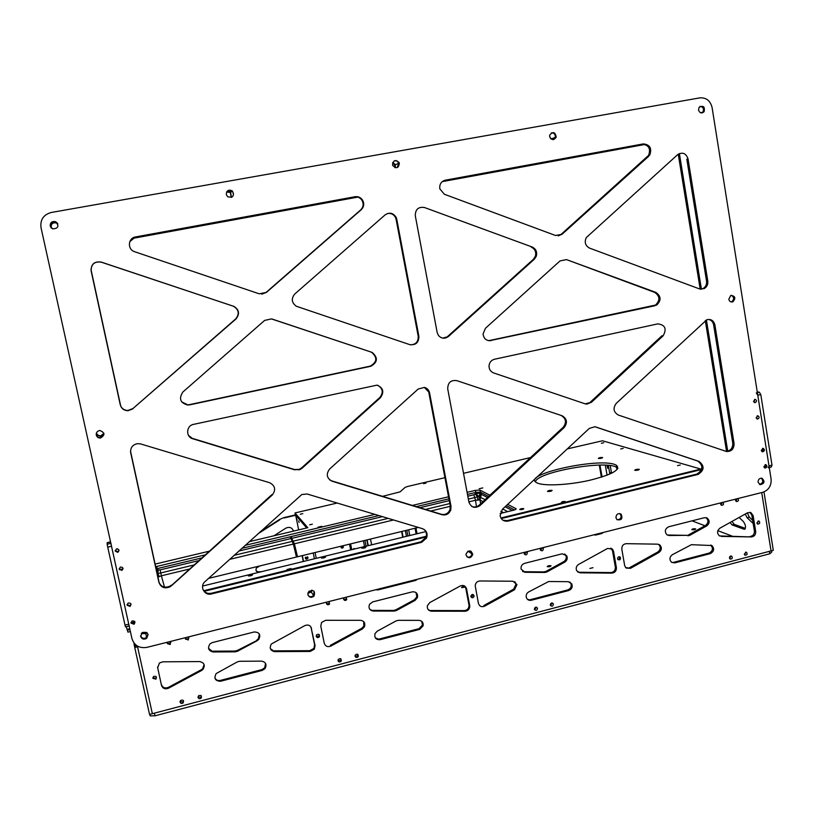 <?xml version="1.0" encoding="UTF-8"?>
<svg xmlns="http://www.w3.org/2000/svg" width="814" height="814" viewBox="0 0 814 814"><rect width="100%" height="100%" fill="white"/><g stroke="black" fill="none" stroke-linecap="round" stroke-linejoin="round"><path stroke-width="1.22" d="M101.251 262.159L101.231 262.077C94.404 261.192 91.026 264.102 91.107 270.828L91.148 270.889C91.066 264.184 94.434 261.274 101.251 262.159L233.435 306.247C238.889 309.625 239.662 313.838 235.745 318.874L132.947 408.547L127.951 410.48C123.921 410.297 121.347 408.313 120.228 404.538L91.148 270.889M101.231 262.077L233.13 306.135M171.194 585.225L169.892 586.172C164.52 588.349 160.816 586.853 158.781 581.705L158.903 582.346C160.938 587.515 164.652 589 170.034 586.823L271.845 494.658L272.212 495.095C276.109 489.886 275.264 485.765 269.678 482.733L140.608 443.925L137.403 443.65C132.468 444.81 130.23 447.842 130.698 452.757L130.586 452.096M377.737 385.297C382.885 388.492 383.587 392.541 379.853 397.476L380.453 397.69C384.412 391.972 383.262 387.779 376.994 385.144L193.559 424.369C186.172 425.6 185.551 436.945 192.765 438.756L188.451 435.287M424.094 529.426C426.444 531.654 427.045 534.371 425.875 537.555L420.899 541.819L421.581 542.348L426.567 538.074C427.94 533.608 426.577 530.484 422.476 528.683L307.193 494.017L301.831 494.515L205.047 581.572C199.277 586.314 204.375 596.052 211.498 593.935L211.264 593.274C207.275 593.945 204.446 592.521 202.767 589.01M158.903 582.346L130.698 452.757M158.781 581.705L130.647 452.401M294.526 469.515L299.552 469.77L301.994 468.294L301.567 467.918L299.125 469.383L294.526 469.515L192.572 438.441M294.943 469.902L192.765 438.756M424.338 387.383L429.568 392.887C428.907 390.028 427.197 388.197 424.44 387.403L418.182 389.041L329.68 468.986C325.844 474.145 326.658 478.225 332.132 481.237L329.528 479.772M272.212 495.095L171.337 585.876M706.542 281.105L686.823 159.208L688.044 158.913C686.009 153.215 682.549 151.801 677.645 154.66L586.273 237.586C584.218 242.257 585.337 245.777 589.611 248.138L699.47 288.899L704.212 288.583C706.949 286.935 708.139 284.432 707.793 281.064L706.542 281.105C706.888 284.462 705.697 286.955 702.97 288.604L700.956 289.235M688.044 158.913L707.793 281.064M653.713 305.749L656.623 305.097C661.436 300.417 661.182 296.184 655.87 292.389L654.721 292.399C660.022 296.194 660.276 300.417 655.474 305.077L488.654 340.69M654.863 305.769L490.323 340.547M590.354 402.116L661.945 335.765L663.115 335.846C666.961 328.907 665.221 324.918 657.885 323.87L494.546 359.228C491.412 360.103 489.58 362.21 489.051 365.537C488.909 369.139 490.425 371.601 493.61 372.934L585.001 403.785L586.833 404.11L591.381 402.33L585.134 403.836M663.115 335.846L591.381 402.33M708.424 319.414C711.243 319.994 712.972 321.805 713.624 324.837L714.885 324.888C713.654 320.523 710.968 318.813 706.806 319.77L616.3 403.317C612.759 408.19 613.43 412.098 618.314 415.038L726.546 451.526C731.552 451.587 734.055 448.89 734.055 443.447L732.773 443.152C732.834 448.351 730.473 451.058 725.681 451.282M713.624 324.837L732.773 443.152M714.885 324.888L734.055 443.447M696.815 474.094L698.025 474.45C704.375 470.329 704.71 465.984 699.043 461.416L697.822 461.08C703.479 465.639 703.143 469.983 696.815 474.094L507.173 520.634L502.96 520.248M698.025 474.45L508.028 521.113L507.173 520.634M594.912 426.74L589.305 428.418L502.431 509.238L500.122 515.588C501.149 519.831 503.785 521.672 508.028 521.113M561.1 415.486C566.076 418.437 566.778 422.374 563.196 427.289L564.163 427.564C567.755 422.639 567.053 418.701 562.067 415.74L456.715 380.606C450.763 379.914 447.771 382.682 447.72 388.899L468.905 502.045C471.143 507.6 474.837 508.781 479.985 505.575L479.192 505.128C476.882 507.081 474.389 507.498 471.713 506.379M421.581 542.348L211.498 593.935M420.899 541.819L211.264 593.274M441.341 514.275L442.063 514.743C446.164 515.537 449.063 513.929 450.783 509.92L451.007 506.349L450.264 505.901L450.04 509.462C448.331 513.461 445.431 515.069 441.341 514.275L331.634 480.83M442.063 514.743L332.132 481.237M129.762 241.697L135.48 236.955C128.195 237.932 127.157 248.942 134.117 251.546L259.239 293.813L266.453 292.389L261.65 294.2M235.745 318.874L236.04 318.925C239.967 313.878 239.194 309.656 233.72 306.257L233.415 306.156M236.04 318.925L132.947 408.547M271.825 318.956L371.652 352.248L271.449 318.915L264.631 320.411L182.875 392.012C178.571 398.657 180.25 403.011 187.922 405.077L189.265 404.67L187.739 404.833L181.593 401.811M387.352 213.573C390.934 212.932 393.64 214.245 395.492 217.501L396.113 219.393L396.754 219.22L396.133 217.318C393.172 212.871 389.499 212.057 385.114 214.886L294.77 294.007C291.046 298.626 291.565 302.706 296.327 306.247L409.747 344.627C415.801 345.36 418.854 342.592 418.884 336.304L418.193 336.223C418.406 341.677 415.862 344.556 410.571 344.841M120.228 404.538L120.258 404.782C121.378 408.567 123.962 410.551 128.001 410.734L132.997 408.801M120.258 404.782L91.107 270.828M595.665 426.943L699.043 461.416M594.78 426.719L697.822 461.08M564.163 427.564L479.985 505.575M563.196 427.289L479.192 505.128M371.072 352.126L371.662 352.36C377.604 357.611 377.106 362.199 370.187 366.137L370.767 366.28C377.706 362.342 378.195 357.733 372.252 352.482L371.652 352.248M370.767 366.28L189.448 404.904M370.187 366.137L189.265 404.67M380.453 397.69L301.994 468.294M379.853 397.476L301.567 467.918M429.568 392.887L451.007 506.349M428.866 392.684L450.264 505.901M456.715 380.606L562.067 415.74M654.721 292.399L566.513 259.605L560.022 260.918L485.449 328.276L483.048 333.984C483.801 338.797 486.497 341.015 491.157 340.639M424.481 207.519L532.183 247.018L424.481 207.519C418.396 206.603 415.333 209.34 415.293 215.72L437.159 332.478L438.349 335.317C441.381 338.736 444.77 339.123 448.494 336.457L442.755 338.146M396.754 219.22L418.884 336.304M396.113 219.393L418.193 336.223M566.513 259.605L655.87 292.389M531.267 247.13C535.042 248.992 536.416 252.065 535.368 256.339L533.414 259.29L534.34 259.208L536.294 256.247C537.342 251.964 535.968 248.891 532.183 247.018M534.34 259.208L448.494 336.457M533.414 259.29L447.751 336.375M443.956 180.586L445.329 180.179C441.157 181.43 439.316 184.32 439.825 188.858L444.403 194.271L555.575 235.511L562.087 234.239L558.16 235.897M647.496 156.644L649.745 155.067C652.085 148.331 649.938 144.607 643.314 143.905L642.175 144.231C648.789 144.933 650.925 148.647 648.595 155.372L561.111 234.371M648.636 156.349L562.087 234.239M445.329 180.179L643.314 143.905M444.586 180.443L642.175 144.231M360.673 209.91L361.233 209.707C363.97 206.919 364.428 203.744 362.606 200.173C360.775 197.456 358.272 196.306 355.108 196.713L354.558 196.937C357.712 196.53 360.205 197.68 362.037 200.397C363.848 203.958 363.4 207.122 360.673 209.91L266.097 292.409M361.233 209.707L266.453 292.389M135.48 236.955L355.108 196.713M135.419 237.098L354.558 196.937M771.082 478.978C771.519 485.673 768.762 490.099 762.82 492.277L146.998 647.354C139.316 648.534 134.3 645.614 131.949 638.603L41.005 227.635C40.079 219.709 43.508 214.652 51.302 212.474L699.806 97.873C706.257 97.456 710.357 100.692 712.097 107.58L771.082 478.978M226.607 192.023L230.606 192.44L226.699 191.86L230.606 192.44L231.43 197.375L230.606 192.44L232.071 191.178L227.289 191.087L232.071 191.178C233.852 193.081 233.923 194.984 232.275 196.917C233.923 194.984 233.852 193.081 232.071 191.178L232.356 190.934C234.574 195.96 233.018 197.914 227.686 196.774L226.282 194.495C226.607 190.466 228.632 189.275 232.356 190.934M96.306 434.778L96.225 433.831L96.306 434.778C96.927 436.772 98.311 437.749 100.468 437.718C98.311 437.749 96.927 436.772 96.306 434.778M103.866 433.221L100.549 436.07C98.423 436.101 97.059 435.124 96.449 433.16L96.449 433.16C97.059 435.124 98.423 436.101 100.549 436.07L100.468 437.718L104.009 434.188L100.448 438.044C98.29 438.074 96.907 437.087 96.286 435.093C96.052 432.539 97.242 431.003 99.847 430.494C105.006 432.6 105.199 435.114 100.448 438.044M392.633 162.851L394.739 165.049L395.38 164.754L392.816 162.403L395.38 164.754L395.207 167.715L395.38 164.754L398.697 163.207C397.741 161.182 396.225 160.419 394.139 160.938C396.225 160.419 397.741 161.182 398.697 163.207L397.171 167.653L399.348 162.912C398.789 168.152 396.571 168.997 392.704 165.446L392.511 164.754C393.64 159.9 395.919 159.29 399.348 162.912M619.566 513.553L620.065 513.756C621.998 517.175 621.051 519.2 617.216 519.82C621.051 519.2 621.998 517.175 620.065 513.756L621.133 514.214C622.914 518.732 621.509 520.533 616.941 519.597L615.923 517.735C616.269 514.112 618.009 512.942 621.133 514.214M761.294 478.144C763.624 481.054 763.033 483.15 759.533 484.422C763.033 483.15 763.624 481.054 761.294 478.144M730.697 301.811L731.603 301.811C734.411 299.389 734.299 297.212 731.277 295.279C734.299 297.212 734.411 299.389 731.603 301.811L732.895 301.821C730.799 302.35 729.436 301.506 728.805 299.277L730.779 295.441C735.296 295.97 735.998 298.097 732.895 301.821M468.101 551.17L471.998 553.896L470.98 551.159L471.998 553.896C471.286 556.674 469.617 557.692 466.992 556.918C469.617 557.692 471.286 556.674 471.998 553.896L472.781 554.446C470.736 558.557 468.498 558.801 466.066 555.158L466.025 554.049C468.742 549.796 470.991 549.928 472.781 554.446M140.588 635.663L140.588 635.663C141.707 638.339 143.661 639.01 146.428 637.677C143.661 639.01 141.707 638.339 140.588 635.663M146.571 632.376L145.981 633.719L146.998 632.692L145.981 633.719L141.27 633.536L145.981 633.719L146.428 637.677L148.097 634.523L146.51 638.441C143.742 639.784 141.789 639.112 140.659 636.426L142.318 632.509C147.761 631.715 149.155 633.699 146.51 638.441M311.538 590.201L310.816 591.422L311.263 592.063L312.138 590.242L311.263 592.063L307.875 593.274L311.263 592.063L313.594 595.421L314.123 591.32L313.594 595.421C311.752 597.079 309.951 597.12 308.191 595.543C309.951 597.12 311.752 597.079 313.594 595.421L314.041 596.082C311.304 598.107 309.249 597.629 307.885 594.668L308.832 591.412C313.695 589.519 315.435 591.076 314.041 596.082M700.701 112.79L702.858 112.118C704.191 108.913 703.276 106.99 700.101 106.349C703.276 106.99 704.191 108.913 702.858 112.118L701.912 112.963L704.11 111.722C701.637 113.726 699.765 113.156 698.514 110.012L699.155 107.234C703.398 105.23 705.056 106.726 704.11 111.722M551.058 138.96L555.26 137.444C555.514 134.412 554.212 132.886 551.363 132.855C554.212 132.886 555.514 134.412 555.26 137.444L553.612 139.601L556.227 137.098C553.886 140.547 551.709 140.384 549.674 136.64L549.725 135.083C553.042 131.258 555.209 131.929 556.227 137.098M754.619 399.409L754.12 402.391M757.264 415.812L756.694 418.772M765.17 464.611C766.055 465.944 765.791 466.992 764.356 467.735M762.545 448.351C763.481 449.674 763.237 450.722 761.802 451.505M119.21 568.569L121.897 570.411L119.231 569.19L120.35 567.053C123.118 567.144 123.636 568.264 121.897 570.411M122.995 568.264L121.866 569.79M119.017 550.223L117.806 551.78L115.212 550.468M134.992 622.028L134.025 623.534L130.993 622.486M131.044 604.161L130.006 605.718L127.035 604.578M51.516 228.185L51.15 227.208C51.16 223.708 52.941 222.303 56.481 222.995L56.359 222.822C52.808 222.13 51.028 223.535 51.017 227.035C51.028 223.535 52.808 222.13 56.359 222.822L57.784 223.799L55.739 221.886C52.137 221.194 50.336 222.619 50.326 226.16L51.048 227.717L50.326 226.16C50.336 222.619 52.137 221.194 55.739 221.886L57.519 223.321L55.606 221.713C59.402 226.058 58.425 228.449 52.686 228.887L50.193 225.987C50.203 222.436 52.004 221.011 55.606 221.713M127.065 605.219L128.093 603.032C131.044 602.859 131.695 603.988 130.057 606.42L127.065 605.219M131.023 623.127L131.98 620.99C134.91 620.685 135.612 621.784 134.086 624.267L131.023 623.127M115.232 551.088L116.433 548.931C119.2 549.145 119.668 550.295 117.827 552.36L115.232 551.088M761.243 450.468L763.176 448.321C765.007 449.847 764.784 451.017 762.504 451.841L761.243 450.468M763.837 466.737L765.842 464.601C767.592 466.229 767.317 467.389 765.018 468.081L763.837 466.737L765.353 467.043M756.145 417.775L757.783 415.74C759.655 416.961 759.564 418.081 757.498 419.088L756.145 417.775M753.53 401.363L755.087 399.328C757.03 400.437 756.989 401.556 754.975 402.686L753.53 401.363M758.088 482.224C758.129 479.415 759.431 478.093 761.985 478.245C765.129 481.481 764.519 483.628 760.134 484.686L758.088 482.224M51.017 227.035L51.435 228.113L51.017 227.035M550.417 138.309L549.623 135.948L550.417 138.309M466.035 554.019L467.958 551.241L466.035 554.019M130.983 622.873L134.941 621.896M119.424 569.688L123.036 568.823M132.072 238.512L357.804 197.11M442.246 181.634L645.105 144.424M132.285 238.349L357.539 197.039M442.44 181.471L644.861 144.353M159.178 582.946L130.535 451.302M120.635 405.82L90.975 269.515M159.229 583.048L130.535 451.19M120.686 405.932L90.975 269.393M701.576 469.536L501.261 518.579M426.098 536.975L204.212 591.3M701.77 468.844L500.905 517.999M426.302 536.253L203.714 590.72M679.385 153.541L701.414 289.163M706.41 319.933L727.726 451.17M678.245 154.182L700.182 289.112M705.29 320.584L726.546 451.322M100.57 435.755C98.463 435.785 97.1 434.829 96.479 432.885M310.816 591.422L308.038 592.684M145.889 632.977L141.616 633.109M394.739 165.049L394.759 167.562M56.481 222.995L57.825 223.901M230.331 192.674L231.247 197.446M117.613 548.829L116.504 548.901M110.867 543.355L107.183 544.22L107.723 547.13L111.508 546.245L110.969 543.335M107.183 544.22L107.194 542.745L110.562 541.951M111.508 546.245L128.754 624.185L125.01 625.111L125.498 626.902L129.161 625.997M129.243 625.976L128.754 624.185M126.363 626.688L127.076 629.405L129.762 628.744M125.01 625.111L107.723 547.13M130.382 631.522L127.94 632.122L127.076 629.405M757.366 392.633L759.289 392.185L760.795 394.546L757.783 395.248L756.277 392.887M759.289 392.185L757.244 391.89M768.284 467.785L768.996 465.903L771.998 465.16L771.275 467.043L769.261 467.541M757.783 395.248L768.996 465.903M771.998 465.16L760.795 394.546M198.423 560.714L160.114 569.892L157.387 569.739L157.143 568.62L156.146 568.884L201.414 558.028L157.143 568.62L156.675 566.473L204.802 554.975M382.458 516.646L291.687 538.38L291.31 536.528L378.907 515.588L241.799 548.371L290.272 536.782L293.355 544.057L296.459 557.041L208.577 578.378M157.926 577.095L161.386 575.793L160.765 572.944L193.6 565.058M156.899 572.364L157.387 569.739L156.39 570.014M157.183 573.697L160.765 572.944L160.114 569.892M291.687 538.38L294.393 543.803L297.497 556.786L296.367 556.644M416.3 506.644L448.931 498.84L416.3 506.644M467.47 494.403L475.803 492.409L480.331 492.144L475.803 492.409L467.47 494.403M487.423 497.496L481.389 494.332L480.331 492.144L488.573 496.438L480.331 492.144L479.945 490.099L475.417 490.364L475.997 493.488L478.52 496.54L485.144 499.613M506.288 505.647L514.529 509.93L506.288 505.647M297.497 556.786L418.345 527.441M473.84 494.77L474.684 497.598L478.52 496.54L480.535 493.223L475.997 493.488L473.84 494.77L467.806 496.214M468.355 499.114L474.684 497.598L475.498 500.244L480.036 500L481.389 494.332M245.156 545.349L374.878 514.367M412.322 505.433L448.545 496.784M467.083 492.358L475.417 490.364M500.162 513.481L513.471 510.236C515.618 509.656 516.463 509.126 516.005 508.669L516.045 509.157M479.945 490.099L489.886 495.217M507.661 504.365L515.954 508.638M425.793 531.613L202.605 586.049M156.675 566.473L155.678 566.737M337.179 503.032L294.994 512.962L295.39 514.916L283.944 517.612L279.467 519.505L259.92 532.01M134.697 646.947L134.737 647.506L138.4 646.591L135.969 647.201L135.389 644.566M135.328 644.515L134.117 644.474L134.717 647.171L135.969 647.201M298.667 529.883L295.686 515.262L306.705 527.971L295.39 514.916M617.918 468.304L616.89 467.45C606.237 459.757 537.393 471.896 535.419 481.746M382.539 496.347L400.081 491.849L405.107 487.403L407.539 486.487L444.932 477.686M134.117 644.474L134.015 643.06M567.297 448.901L602.502 440.781L700.844 469.068M463.522 473.31L530.535 457.549M537.393 483.058L536.395 482.549C520.95 474.033 603.612 456.43 616.524 465.384C620.929 469.729 611.884 474.715 589.367 480.362C568.467 485.083 544.434 486.233 537.393 483.058M598.432 458.465L598.341 458.424C599.033 457.682 600.457 457.387 602.625 457.539C602.095 458.221 600.701 458.526 598.432 458.465M634.839 470.329L634.716 470.278C635.398 469.454 636.935 469.139 639.326 469.332C638.817 470.095 637.321 470.431 634.839 470.329M547.547 491.463L547.496 491.432C548.178 490.557 549.715 490.211 552.116 490.394C551.526 491.239 550.01 491.585 547.547 491.463M286.915 569.576L291.005 568.508C290.405 569.383 289.062 569.759 286.976 569.637L286.915 569.576M561.446 502.431L561.395 502.411C561.935 501.658 563.227 501.363 565.272 501.536C564.814 502.258 563.542 502.564 561.446 502.431M677.533 465.618L680.26 465.018L677.533 465.618M620.716 448.952L623.178 448.412L620.716 448.952M601.363 443.274L603.744 442.755L601.363 443.274M423.545 483.679L425.997 483.109L423.545 483.679M300.254 514.255L302.798 513.624L300.254 514.255M309.686 524.827L312.352 524.175L309.686 524.827M321.398 557.987L325.61 556.908C324.99 557.783 323.606 558.16 321.449 558.038L321.398 557.987M361.731 548.148L365.893 547.089C365.293 547.954 363.919 548.321 361.772 548.178L361.731 548.148M519.78 509.574L519.749 509.554C520.319 508.76 521.662 508.455 523.789 508.618C523.27 509.401 521.937 509.717 519.78 509.574M248.27 575.834L252.574 574.694C251.923 575.61 250.508 576.017 248.341 575.905L248.27 575.834M317.928 527.238L321.713 526.302L317.928 527.238M479.161 488.756L482.794 487.912L479.161 488.756M294.994 512.962L307.845 527.696L249.216 541.676M208.923 551.271L155.098 564.102M769.79 553.774L154.986 715.811L154.395 713.156L769.393 551.353L769.79 553.774L771.774 552.075L771.57 550.783M149.725 714.377L150.183 715.862L154.986 715.811M465.028 586.477C462.881 586.518 461.752 586.904 461.619 587.627L465.394 587.067M592.999 567.684L589.875 568.447L592.999 567.684M515.618 587.169L515.282 587.708M547.232 566.676C549.318 566.92 550.59 566.605 551.047 565.74C548.992 565.465 547.71 565.761 547.201 566.656L547.232 566.676M691.941 529.721C694.067 529.904 695.309 529.629 695.655 528.876C693.609 528.581 692.327 528.835 691.808 529.649L691.941 529.721M342.836 545.777L343.437 547.171C342.216 548.626 341.392 548.453 340.954 546.652L341.188 546.184M341.086 547.598L343.07 546.774L342.928 545.838M279.467 519.505L283.944 517.612M295.686 515.262L284.218 517.958M293.559 531.104C292.043 527.513 289.448 526.536 285.785 528.184L273.942 535.785M279.741 519.861L257.906 533.831M350.671 549.938L349.521 544.159M401.617 531.501L402.737 537.24M402.004 531.41L403.113 537.148M366.799 539.957L367.928 545.726M367.114 539.886L368.254 545.645M406.44 536.334L405.331 530.606M371.622 544.831L370.482 539.061M298.626 520.929L299.104 522.466L298.626 520.929M296.642 518.62L297.11 520.136L296.642 518.62M315.069 552.523L316.249 558.333M260.032 565.883L256.502 567.877C255.362 570.329 256.105 571.815 258.72 572.313L256.105 570.685M303.307 561.487L302.116 555.667M302.35 555.606L303.541 561.436M258.465 571.845L261.406 571.703M305.352 558.485L307.499 558.028L307.539 556.786M307.977 557.529L307.834 558.475C306.156 559.666 305.352 559.249 305.413 557.234L307.977 557.529M314.408 558.78L313.227 552.971M134.737 647.506L149.542 714.427L152.35 713.695L137.566 646.794L152.35 713.695L771.041 550.915L761.711 492.551L771.041 550.915L773.3 550.325L763.97 491.91M745.085 528.947L744.291 529.293C746.143 527.899 745.868 525.345 743.467 521.632L739.102 517.46M743.996 529.232L732.051 524.898L734.197 524.348L745.38 528.378M611.589 473.26L611.426 472.496L609.655 472.924L609.92 474.033M609.655 472.924L608.343 465.374M610.225 465.588L611.426 472.496M730.066 522.507L732.051 524.898M734.197 524.348L731.99 521.428M753.174 523.483L747.13 517.755L749.328 517.195L752.665 520.339M745.227 514.041L747.13 517.755M749.328 517.195L747.313 512.881M617.256 469.393L616.076 467.033M607.875 467.155L607.641 468.213L607.122 465.771L607.875 467.155M692.032 520.848L704.944 525.763M717.836 530.667L732.203 536.131M593.976 534.798L595.604 535.083L594.647 534.625M600.895 533.048L601.861 533.506L595.604 535.083M601.861 533.506L603.255 532.458M415.191 579.812L415.822 580.382L417.297 579.283M375.966 589.692L377.737 589.977L377.187 589.387M415.822 580.382L377.737 589.977M338.044 660.836L340.74 660.215L340.893 658.902M338.014 660.714L338.207 659.503C340.303 657.997 341.31 658.495 341.249 660.999C339.947 662.393 338.868 662.291 338.014 660.714M729.751 558.709L730.86 555.993M729.456 558.007C729.568 556.389 730.331 555.779 731.745 556.186C732.834 558.15 732.295 559.106 730.107 559.035L729.456 558.007M550.518 605.606L552.289 602.95M550.284 605.016C550.813 602.767 551.841 602.401 553.388 603.917C553.082 606.359 552.065 606.806 550.345 605.26L550.284 605.016M180.026 701.627L182.997 701.973L183.526 700.823M180.067 702.156L180.576 700.478C183.119 699.572 183.984 700.376 183.16 702.869C181.766 703.815 180.728 703.581 180.067 702.156M355.097 656.42L357.763 655.687L357.855 654.395M355.046 656.237L355.199 655.107C357.224 653.51 358.252 653.957 358.302 656.46C357.02 657.916 355.932 657.844 355.046 656.237M744.586 554.822L745.644 552.116M744.281 554.11L746.519 552.268C747.669 554.192 747.15 555.158 744.983 555.168L744.281 554.11M534.595 609.757L536.446 607.122M534.381 609.187C534.971 606.878 536.019 606.552 537.535 608.2C537.047 610.632 536.009 610.999 534.401 609.31L534.381 609.187M197.995 696.998L200.936 697.242L201.445 696.041M198.036 697.435L198.524 695.797C201.027 694.841 201.903 695.614 201.139 698.117C199.756 699.104 198.718 698.88 198.036 697.435M326.516 603.774L329.07 603.398L329.314 601.688M343.701 599.511L346.225 599.012L346.398 597.313M524.542 554.375L526.373 551.821M540.577 550.356L542.348 547.791M167.257 643.152L170.095 643.762L170.828 642.378M185.368 638.675L188.176 639.183L188.879 637.738M735.948 501.21L737.097 498.748M721.031 504.975L722.221 502.503M617.877 559.523C619.464 559.167 619.932 558.231 619.271 556.725M471.082 597.089L473.382 595.421L473.138 594.495M316.229 636.446L318.905 636.06L319.149 634.544M757.224 523.728L758.16 520.97M152.869 677.716L155.8 678.316L156.451 677.116M157.54 667.083L161.477 685.327L157.55 667.124M161.477 685.327C162.719 688.542 165.069 689.509 168.508 688.227L168.376 687.362C164.937 688.644 162.597 687.677 161.355 684.462M168.376 687.362L201.445 669.657L201.648 670.471L202.839 669.607C205.433 665.414 204.406 662.738 199.725 661.568L162.729 661.823L159.412 663.034L157.641 667.856M204.1 664.499L202.625 668.782L201.445 669.657M212.83 651.18L234.91 651.068L235.195 651.841L237.556 651.241L237.271 650.467L258.659 639.611C261.009 634.778 259.534 632.224 254.233 631.959L212.322 642.592L210.104 643.782C207.336 647.985 208.323 650.712 213.065 651.963L208.516 648.32M259.401 634.055L258.323 638.868L256.97 639.916M237.271 650.467L234.91 651.068M372.69 610.378L393.549 610.429L394.159 611.09L396.398 610.52L395.787 609.849L414.489 599.704L415.15 600.345L417.501 597.486C417.969 593.508 416.239 591.625 412.322 591.839L372.629 601.912L369.505 604.364C368.274 608.109 369.525 610.327 373.25 611.049L369.678 609.177M395.787 609.849L393.549 610.429M416.046 592.561L416.839 596.845L414.489 599.704M524.175 571.713L543.915 571.906L544.82 572.476L525.04 572.283L522.446 571.306M544.82 572.476L546.947 571.927L546.041 571.357L543.915 571.906M546.041 571.357L563.827 561.589L564.774 562.138C567.144 560.47 567.785 558.333 566.686 555.728L562.169 553.805L524.531 563.359C521.866 564.356 520.726 566.269 521.113 569.108L525.04 572.283M564.651 553.947L565.74 555.199C566.829 557.794 566.188 559.93 563.827 561.589M667.928 535.012L686.64 535.337L669.077 535.5L667.124 534.91M687.81 535.826L689.834 535.307L686.64 535.337M688.654 534.829L705.596 525.396L706.806 525.864C709.839 523.158 709.92 520.533 707.051 517.999L704.405 517.704L668.66 526.78C664.906 528.866 664.336 531.542 666.951 534.798L669.077 535.5M706.003 517.643C708.699 520.217 708.567 522.802 705.596 525.396M754.405 531.094L751.831 515.17L753.123 515.598L750.803 512.525L747.537 512.759L719.922 528.164C716.941 530.789 716.819 533.384 719.545 535.938L751.434 536.925C754.354 536.518 755.779 534.737 755.697 531.562L754.405 531.094C754.486 534.259 753.062 536.05 750.152 536.446M749.898 512.281L751.831 515.17M720.034 535.927L719.423 535.856M629.456 567.755L657.854 551.963L658.974 552.472L630.524 568.314L626.231 568.101M658.455 544.281L658.73 544.485C660.978 547.15 660.683 549.643 657.854 551.963M673.616 562.342L709.136 553.093L710.357 553.601C714.143 551.393 714.641 548.707 711.843 545.533L691.401 544.688L672.323 554.731C669.535 557 669.22 559.472 671.367 562.128L674.765 562.881L671.642 562.342M710.663 545.054C713.41 548.229 712.901 550.905 709.136 553.093M579.151 572.252L610.907 572.568L611.945 573.127C615.018 572.7 616.503 570.858 616.391 567.612L615.343 567.053L612.504 550.773L613.542 551.292L612.535 549.185L607.62 548.422L578.632 564.397C576.261 566.076 575.62 568.213 576.729 570.817L580.128 572.822L577.726 571.977M615.343 567.053C615.455 570.299 613.98 572.13 610.907 572.568M610.826 548.076L612.504 550.773M483.852 605.524L513.685 589.133L514.54 589.743L484.645 606.176L483.852 605.524M514.814 581.695L516.096 583.984L513.685 589.133M530.413 599.643L567.806 589.906L568.762 590.506C571.794 589.214 572.802 586.996 571.784 583.882L568.274 581.684L548.687 581.522L528.642 591.951C526.689 593.213 525.895 594.973 526.271 597.242C527.096 599.684 528.764 600.691 531.288 600.274L527.462 599.328M569.81 582L570.828 583.292C571.845 586.406 570.828 588.603 567.806 589.906M314.611 644.83L311.131 627.787L315.069 645.583L314.611 644.83L313.889 648.432L309.768 650.681L310.205 651.444L314.326 649.185L315.069 645.583M310.775 626.719L311.131 627.787M311.579 628.5C310.419 625.335 308.201 624.358 304.904 625.579L271.347 644.006C269.2 648.076 270.309 650.62 274.664 651.638L270.401 648.697M274.298 650.864L309.768 650.681M468.945 604.914L465.801 588.257L466.554 588.878L469.709 605.565L468.945 604.914L469.027 605.982C468.62 608.78 467.043 610.317 464.316 610.592L465.069 611.253C467.806 610.978 469.373 609.432 469.79 606.634L469.709 605.565M464.662 586.049L465.801 588.257M466.554 588.878C465.496 585.775 463.4 584.808 460.276 585.978L429.802 602.564L427.381 605.687C426.994 608.913 428.347 610.744 431.461 611.182L428.215 609.645M430.779 610.51L464.316 610.592M330.372 645.339L361.762 628.306L362.311 629.019L330.86 646.092L330.372 645.339M363.685 621.611L363.838 626.18L361.762 628.306M379.528 638.949L418.945 628.683L419.617 629.385L423.117 625.813C423.504 622.598 422.14 620.777 419.027 620.349L398.321 620.339L396.082 620.919L377.238 631.176L375.061 633.526C374.175 637.769 375.854 639.824 380.107 639.682L375.305 637.84M421.703 621.286L422.456 625.121L418.945 628.683M220.34 680.423L261.955 669.576L262.291 670.39L265.018 668.62C267.023 664.58 265.873 662.087 261.589 661.131L239.682 661.283L237.322 661.894L216.178 673.544C213.695 678.438 215.171 681.003 220.584 681.257L220.34 680.423C217.765 680.891 215.924 680.016 214.825 677.767M265.557 663.39L264.672 667.816L261.955 669.576M514.54 589.743L516.951 584.584L512.973 581.237L479.914 580.972C477.136 581.257 475.559 582.824 475.203 585.683L478.418 603.316C479.477 606.389 481.552 607.346 484.645 606.176M394.159 611.09L373.25 611.049M235.195 651.841L213.065 651.963M362.311 629.019L364.387 626.882C365.537 623.188 364.265 621.001 360.571 620.319L325.631 620.299L321.601 622.415L320.777 626.149L324.247 643.202C325.397 646.357 327.594 647.313 330.86 646.092M658.974 552.472C661.813 550.152 662.097 547.659 659.859 544.983L657.559 544.159L626.251 543.671C623.188 544.088 621.703 545.929 621.815 549.175L624.653 565.476L625.62 567.531L630.524 568.314M613.542 551.292L616.391 567.612M753.123 515.598L755.697 531.562M706.806 525.864L689.834 535.307M564.774 562.138L546.947 571.927M415.15 600.345L396.398 610.52M257.295 640.659L237.556 651.241M751.434 536.925L721.275 536.406M710.357 553.601L674.765 562.881M611.945 573.127L580.128 572.822M568.762 590.506L531.288 600.274M419.617 629.385L380.107 639.682M465.069 611.253L431.461 611.182M310.205 651.444L274.664 651.638M262.291 670.39L220.584 681.257M201.648 670.471L168.508 688.227M329.049 601.505L329.548 604.059C328.205 605.199 327.167 605.016 326.434 603.5L326.76 602.085M346.194 597.191L346.744 599.664C345.411 600.874 344.363 600.712 343.6 599.175L343.915 597.761M526.668 551.739L527.38 552.635C526.963 555.097 525.925 555.494 524.257 553.815L524.531 552.279M542.673 547.71L543.325 548.443C543.152 550.915 542.155 551.414 540.333 549.949L540.547 548.249M170.034 641.554L170.238 644.525L167.297 643.609L167.623 642.165M188.136 636.996L188.36 639.936L185.409 639.051L185.734 637.596M737.83 498.565C738.97 500.356 738.501 501.353 736.456 501.556L735.551 500.386L735.856 499.063M722.924 502.319C724.063 504.151 723.585 505.148 721.489 505.301L720.624 504.141L720.929 502.818M617.551 558.791C617.806 556.888 618.711 556.359 620.278 557.203C620.838 559.513 620.054 560.307 617.918 559.564L617.551 558.791M470.858 596.53L470.838 596.133C472.018 593.925 473.127 593.894 474.155 596.052C473.209 598.158 472.12 598.321 470.858 596.53M316.198 636.304L316.493 634.92C318.752 633.648 319.709 634.269 319.363 636.792C318.02 638.003 316.961 637.84 316.198 636.304M756.867 522.954L758.974 521.052C760.296 522.832 759.879 523.85 757.702 524.094L756.867 522.954M152.89 678.316L153.531 676.526C156.156 675.834 156.949 676.719 155.901 679.161L152.89 678.316M599.979 465.089L602.055 476.963M601.393 477.177L599.287 465.099M415.557 528.113L416.666 533.842M415.954 528.021L417.053 533.75M607.061 475.213L605.311 465.17M353.368 549.277L353.897 548.463L354.731 548.951M350.6 543.894L351.75 549.674M366.076 546.184L364.937 540.415M364.55 546.55L363.41 540.781M406.817 530.24L407.926 535.978M408.669 529.792L409.778 535.52M416.127 533.974L415.028 528.245M129.945 629.537L127.279 630.199M164.489 587.138L161.386 575.793L189.072 569.139M290.659 538.634L238.848 551.037M157.58 575.518L158.221 576.872M159.259 576.373L157.774 573.595L158.323 569.892M234.086 555.341L292.023 541.432M229.609 559.381L293.355 544.057M449.277 500.651L419.8 507.712M477.574 499.816L477.503 496.855L475.295 494.017M293.06 541.188L388.156 518.365M425.417 509.422L449.827 503.561M512.271 510.52L505.087 506.756M502.706 508.974L507.702 511.64M480.84 493.691L479.273 496.764L478.846 499.745M294.393 543.803L393.498 519.973M430.687 511.029L450.335 506.298M468.864 501.841L475.498 500.244L476.455 506.715M480.596 503.825L480.036 500L482.997 501.607M500.885 511.294L503.449 512.678M169.892 586.172L170.034 586.823M655.474 305.077L656.623 305.097M702.97 288.604L704.212 288.583M425.875 537.555L426.567 538.074M450.04 509.462L450.783 509.92M585.815 403.886L586.833 404.11M371.662 352.36L372.252 352.482M395.492 217.501L396.133 217.318M535.368 256.339L536.294 256.247M648.595 155.372L649.745 155.067M362.037 200.397L362.606 200.173M130.006 605.718L130.057 606.42M134.025 623.534L134.086 624.267M117.806 551.78L117.827 552.36M110.531 541.839L107.194 542.612M134.168 644.546L134.768 647.242M616.524 465.384L616.89 467.45M149.847 714.346L150.183 715.862M744.861 529.151L744.291 529.293M341.249 660.999L340.74 660.215M553.388 603.917L552.462 603.276M183.16 702.869L182.997 701.973M358.302 656.46L357.763 655.687M537.535 608.2L536.64 607.559M201.139 698.117L200.936 697.242M707.051 517.999L706.186 517.684M566.686 555.728L565.74 555.199M417.501 597.486L416.839 596.845M258.659 639.611L258.323 638.868M711.843 545.533L710.714 545.065M571.784 583.882L570.828 583.292M423.117 625.813L422.456 625.121M265.018 668.62L264.672 667.816M314.326 649.185L313.889 648.432M469.79 606.634L469.027 605.982M612.535 549.185L611.497 548.667M364.387 626.882L363.838 626.18M202.839 669.607L202.625 668.782M659.859 544.983L658.73 544.485M516.951 584.584L516.096 583.984M329.548 604.059L329.07 603.398M346.744 599.664L346.225 599.012M527.38 552.635L526.505 552.106M543.325 548.443L542.409 547.924M170.238 644.525L170.095 643.762M188.36 639.936L188.176 639.183M620.278 557.203L619.342 556.735M474.155 596.052L473.382 595.421M319.363 636.792L318.905 636.06M155.901 679.161L155.8 678.316"/></g></svg>
